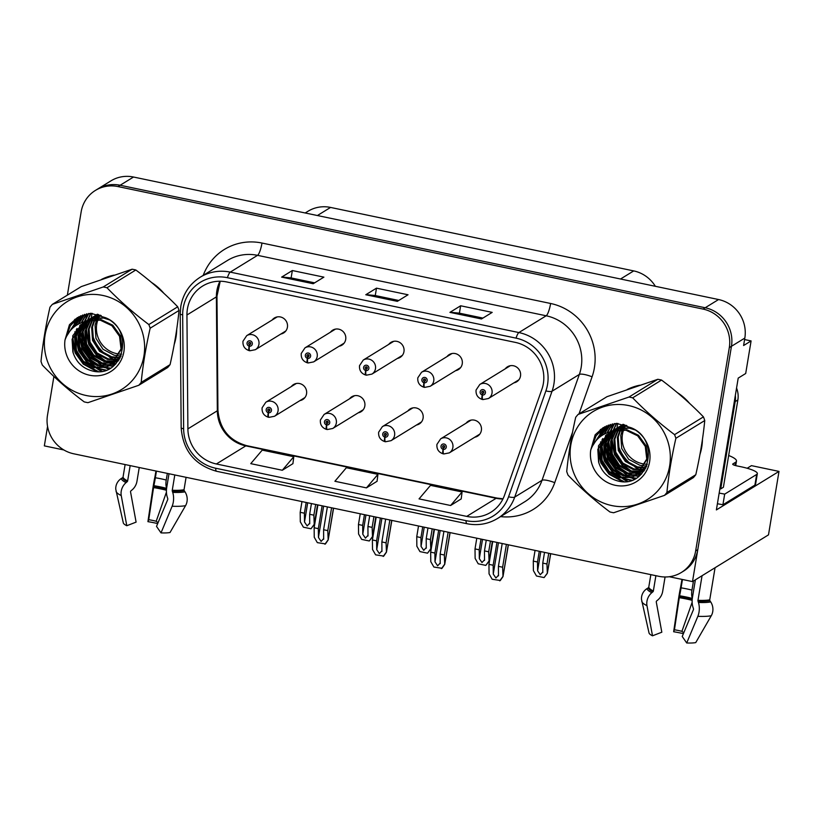 <?xml version="1.0" encoding="UTF-8"?>
<svg xmlns="http://www.w3.org/2000/svg" width="820" height="820" viewBox="0 0 820 820"><rect width="100%" height="100%" fill="white"/><g stroke="black" fill="none" stroke-linecap="round" stroke-linejoin="round"><path stroke-width="1.23" d="M299.946 400.611A8.794 8.425 -121.6 0 0 302.826 384.98A8.794 8.425 -121.6 0 0 291.305 386.568M358.217 412.819A8.794 8.425 -121.6 0 0 361.097 397.177A8.794 8.425 -121.6 0 0 349.576 398.766M416.488 425.016A8.794 8.425 -121.6 0 0 419.368 409.385A8.794 8.425 -121.6 0 0 407.858 410.963M455.643 370.65A8.794 8.425 -121.6 0 0 458.513 355.009A8.794 8.425 -121.6 0 0 447.002 356.597M397.372 358.442A8.794 8.425 -121.6 0 0 400.242 342.811A8.794 8.425 -121.6 0 0 388.731 344.39M339.09 346.245A8.794 8.425 -121.6 0 0 341.971 330.603A8.794 8.425 -121.6 0 0 330.45 332.192M280.819 334.037A8.794 8.425 -121.6 0 0 283.699 318.406A8.794 8.425 -121.6 0 0 272.178 319.995M474.77 437.224A8.794 8.425 -121.6 0 0 477.64 421.582A8.794 8.425 -121.6 0 0 466.129 423.171M513.914 382.848A8.794 8.425 -121.6 0 0 516.795 367.216A8.794 8.425 -121.6 0 0 505.274 368.795M47.56 426.441L44.341 445.875L63.868 449.965M747.174 468.261L751.438 465.637L779 471.408L716.383 509.917L738.205 378.112L745.698 373.5L751.089 340.925L743.596 345.527L744.826 338.076A32.984 31.611 -121.6 0 0 718.566 299.536L133.516 177.028A32.984 31.611 -121.6 0 0 110.946 180.861L97.57 189.092A32.984 31.611 -121.6 0 1 120.14 185.248A32.984 31.611 -121.6 0 0 97.57 189.092L95.427 190.404A32.984 31.611 -121.6 0 0 81.149 211.898L67.373 295.128M744.58 339.562L751.089 340.925M53.905 376.472L47.488 415.248A32.984 31.611 -121.6 0 0 73.759 453.798L658.798 576.306A32.984 31.611 -121.6 0 0 681.369 572.462A32.984 31.611 -121.6 0 0 695.647 550.968L729.308 347.618A32.984 31.611 -121.6 0 0 703.037 309.079L705.179 307.756L120.14 185.248L705.179 307.756A32.984 31.611 -121.6 0 1 731.45 346.306A32.984 31.611 -121.6 0 0 705.179 307.756L718.566 299.536M779 471.408L768.494 534.865L692.5 581.595L731.45 346.306L697.789 549.656A32.984 31.611 -121.6 0 1 683.511 571.15L681.369 572.462M669.264 576.726L692.5 581.595M305.214 212.974L307.992 211.263A32.984 31.611 58.4 0 1 330.562 207.429L633.706 270.907A32.984 31.611 58.4 0 1 655.354 286.293M74.569 319.605A52.777 50.584 -121.6 0 0 74.394 326.688M74.856 331.752A52.777 50.584 -121.6 0 0 75.379 334.888M75.696 336.364A52.777 50.584 -121.6 0 0 77.777 343.303M79.642 347.7A52.777 50.584 -121.6 0 0 87.32 359.611M90.415 362.973A52.777 50.584 -121.6 0 0 95.427 367.401M96.504 368.211A52.777 50.584 -121.6 0 0 101.229 371.347M174.24 344.349A52.777 50.584 -121.6 0 0 176.034 336.969A52.777 50.584 -121.6 0 0 176.72 329.322M600.281 429.69A52.777 50.584 -121.6 0 0 600.117 436.773M600.578 441.836A52.777 50.584 -121.6 0 0 601.101 444.973M601.419 446.449A52.777 50.584 -121.6 0 0 603.489 453.388M605.355 457.785A52.777 50.584 -121.6 0 0 613.042 469.696M616.138 473.058A52.777 50.584 -121.6 0 0 621.15 477.486M622.226 478.296A52.777 50.584 -121.6 0 0 626.951 481.432M699.962 454.434A52.777 50.584 -121.6 0 0 701.746 447.054A52.777 50.584 -121.6 0 0 702.443 439.407M187.411 308.976A35.188 33.722 58.4 0 1 202.632 286.057A35.188 33.722 58.4 0 1 226.709 281.957L515.339 342.391A35.188 33.722 58.4 0 1 541.866 389.326L504.536 495.188A35.188 33.722 58.4 0 1 490.801 512.305A35.188 33.722 58.4 0 1 466.734 516.395L216.377 463.976A35.188 33.722 58.4 0 1 187.893 428.88L186.939 315.003A35.188 33.722 58.4 0 1 187.411 308.976M183.198 308.094A39.585 37.935 -121.6 0 0 182.675 314.87L183.629 428.757A39.585 37.935 -121.6 0 0 215.67 468.23L466.026 520.659A39.585 37.935 -121.6 0 0 508.564 496.797L545.884 390.925A39.585 37.935 -121.6 0 0 516.046 338.137L227.417 277.703A39.585 37.935 -121.6 0 0 183.198 308.094M481.483 318.97L492.184 312.389L460.635 305.778L449.934 312.369L481.483 318.97M482.918 318.088L459.364 313.158L450.282 312.266A8.794 1.865 101.8 0 0 449.934 312.369M459.415 313.168L460.635 305.778M313.189 283.73L323.89 277.15L292.34 270.538L281.629 277.119L313.189 283.73M314.624 282.849L291.069 277.918L281.988 277.027A8.794 1.865 101.8 0 0 281.629 277.119M291.11 277.929L292.34 270.538M397.341 301.35L408.042 294.769L376.482 288.158L365.781 294.749L397.341 301.35M398.776 300.468L375.211 295.538L366.13 294.646A8.794 1.865 101.8 0 0 365.781 294.749M375.263 295.548L376.482 288.158M163.815 293.242A52.777 50.584 -121.6 0 0 151.659 282.551M114.062 275.13A52.777 50.584 -121.6 0 0 101.506 279.415M689.538 403.327A52.777 50.584 -121.6 0 0 677.381 392.636M639.784 385.215A52.777 50.584 -121.6 0 0 627.228 389.5M703.037 309.079L117.998 186.57A32.984 31.611 -121.6 0 0 95.427 190.404M282.305 470.26L293.775 456.73L262.226 450.118L250.756 463.648L282.305 470.26L292.914 463.659M450.61 505.499L462.08 491.969L430.52 485.358L419.051 498.888L450.61 505.499L461.219 498.898M366.458 487.879L377.928 474.349L346.368 467.738L334.898 481.268L366.458 487.879L377.067 481.278M377.928 474.349L377.056 481.36M293.775 456.73L292.904 463.741M462.08 491.969L461.199 498.98M502.199 543.506L498.416 566.343L498.468 575.876M498.519 575.158L495.926 577.997L493.261 574.061L493.158 565.246L488.956 564.365L489.058 573.856L492.154 579.248L500.302 580.499L502.998 576.562L502.629 567.225L506.401 544.388M471.121 420.096L440.658 438.833A8.251 7.903 58.4 0 1 452.876 447.505A8.251 7.903 58.4 0 1 449.298 452.876L443.763 453.962A5.494 1.209 -80.7 0 1 443.323 449.36A2.747 2.634 -121.6 0 0 446.275 447.228A2.747 2.634 -121.6 0 0 444.081 444.02A2.747 2.634 -121.6 0 0 441.016 446.131A2.747 2.634 -121.6 0 0 443.087 449.309L443.425 447.73A1.097 1.056 58.4 0 1 443.066 445.742A1.097 1.056 58.4 0 1 444.696 446.9A1.097 1.056 58.4 0 1 443.928 445.639M444.686 446.951L443.425 447.73M443.087 449.309A5.494 1.117 104.3 0 0 443.066 453.819A5.494 1.117 104.3 0 0 443.312 453.757L443.456 453.675M444.655 447.043L443.517 447.751L443.323 449.36M444.696 446.9A1.097 1.056 58.4 0 1 443.517 447.751M508.39 544.808L502.998 576.562L508.267 544.777M492.728 541.528L488.956 564.365M496.94 542.409L493.158 565.246M498.416 566.343L502.629 567.225M499.759 580.837L502.732 576.726M544.531 552.372L542.758 563.104L542.799 572.637M542.861 571.919L540.267 574.758L537.602 570.812L537.489 561.997L533.287 561.116L533.4 570.617L536.485 575.999L544.091 577.587L547.34 573.313L546.96 563.986L548.734 553.254M510.276 365.73L479.813 384.457A8.251 7.903 58.4 0 1 492.02 393.139A8.251 7.903 58.4 0 1 488.453 398.51L482.918 399.596A5.494 1.209 -80.7 0 1 482.467 394.994A2.747 2.634 -121.6 0 0 485.419 392.852A2.747 2.634 -121.6 0 0 483.236 389.643A2.747 2.634 -121.6 0 0 480.161 391.755A2.747 2.634 -121.6 0 0 482.232 394.943L482.57 393.364A1.097 1.056 58.4 0 1 482.211 391.365A1.097 1.056 58.4 0 1 483.841 392.524A1.097 1.056 58.4 0 1 483.072 391.273M483.831 392.585L482.57 393.364M482.232 394.943A5.494 1.117 104.3 0 0 482.211 399.442A5.494 1.117 104.3 0 0 482.467 399.391L482.611 399.299M483.81 392.678L482.662 393.374L482.467 394.994M483.841 392.524A1.097 1.056 58.4 0 1 482.662 393.374M550.722 553.674L547.34 573.313L550.599 553.643M535.06 550.394L533.287 561.116M539.273 551.276L537.489 561.997M542.758 563.104L546.96 563.986M544.091 577.587L547.073 573.477M443.928 531.309L440.145 554.146L440.196 563.678M440.248 562.961L437.654 565.8L434.989 561.854L434.887 553.049L430.674 552.168L430.787 561.659L433.882 567.04L442.021 568.301L444.727 564.355L444.348 555.027L448.13 532.19M412.849 407.899L382.386 426.625A8.251 7.903 58.4 0 1 394.594 435.307A8.251 7.903 58.4 0 1 391.027 440.678L385.492 441.765A5.494 1.209 -80.7 0 1 385.041 437.162A2.747 2.634 -121.6 0 0 388.003 435.03A2.747 2.634 -121.6 0 0 385.81 431.812A2.747 2.634 -121.6 0 0 382.745 433.923A2.747 2.634 -121.6 0 0 384.816 437.111L385.144 435.533A1.097 1.056 58.4 0 1 384.795 433.534A1.097 1.056 58.4 0 1 386.425 434.692A1.097 1.056 58.4 0 1 385.656 433.442M386.415 434.754L385.144 435.533M384.816 437.111A5.494 1.117 104.3 0 0 384.795 441.611A5.494 1.117 104.3 0 0 385.041 441.56L385.185 441.467M386.384 434.846L385.236 435.543L385.041 437.162M386.425 434.692A1.097 1.056 58.4 0 1 385.236 435.543M450.118 532.6L444.727 564.355L449.995 532.58M434.456 529.33L430.674 552.168M438.669 530.212L434.887 553.049M440.145 554.146L444.348 555.027M441.478 568.629L444.46 564.519M385.656 519.101L381.874 541.948L381.925 551.47M381.976 550.753L379.383 553.592L376.718 549.656L376.616 540.841L372.403 539.96L372.516 549.451L375.611 554.843L383.75 556.093L386.456 552.157L386.077 542.83L389.859 519.982M354.578 395.691L324.115 414.428A8.251 7.903 58.4 0 1 336.323 423.099A8.251 7.903 58.4 0 1 332.756 428.47L327.221 429.557A5.494 1.209 -80.7 0 1 326.77 424.955A2.747 2.634 -121.6 0 0 329.732 422.823A2.747 2.634 -121.6 0 0 327.539 419.614A2.747 2.634 -121.6 0 0 324.464 421.726A2.747 2.634 -121.6 0 0 326.544 424.904L326.872 423.325A1.097 1.056 58.4 0 1 326.524 421.336A1.097 1.056 58.4 0 1 328.154 422.495A1.097 1.056 58.4 0 1 327.385 421.234M328.133 422.546L326.872 423.325M326.544 424.904A5.494 1.117 104.3 0 0 326.524 429.413A5.494 1.117 104.3 0 0 326.77 429.352L326.913 429.27M328.113 422.638L326.965 423.345L326.77 424.955M328.154 422.495A1.097 1.056 58.4 0 1 326.965 423.345M391.847 520.403L386.456 552.157L391.714 520.372M376.185 517.123L372.403 539.96M380.388 518.004L376.616 540.841M381.874 541.948L386.077 542.83M383.207 556.431L386.189 552.321M327.375 506.903L323.603 529.74L323.644 539.273M323.705 538.555L321.112 541.395L318.447 537.459L318.334 528.644L314.132 527.762L314.244 537.254L317.33 542.635L325.478 543.896L328.184 539.949L327.805 530.622L331.587 507.785M296.307 383.493L265.844 402.22A8.251 7.903 58.4 0 1 278.052 410.902A8.251 7.903 58.4 0 1 274.485 416.273L268.95 417.359A5.494 1.209 -80.7 0 1 268.499 412.757A2.747 2.634 -121.6 0 0 271.451 410.625A2.747 2.634 -121.6 0 0 269.267 407.407A2.747 2.634 -121.6 0 0 266.192 409.518A2.747 2.634 -121.6 0 0 268.273 412.706L268.601 411.127A1.097 1.056 58.4 0 1 268.253 409.129A1.097 1.056 58.4 0 1 269.872 410.287A1.097 1.056 58.4 0 1 269.114 409.036M269.862 410.348L268.601 411.127M268.273 412.706A5.494 1.117 104.3 0 0 268.242 417.206A5.494 1.117 104.3 0 0 268.499 417.154L268.642 417.062M269.841 410.441L268.693 411.148L268.499 412.757M269.872 410.287A1.097 1.056 58.4 0 1 268.693 411.148M333.576 508.205L328.184 539.949L333.443 508.174M317.914 504.925L314.132 527.762M322.116 505.807L318.334 528.644M323.603 529.74L327.805 530.622M324.935 544.224L327.918 540.114M486.26 540.175L484.476 550.896L484.528 560.429M484.579 559.711L481.996 562.551L479.321 558.615L479.218 549.8L475.016 548.918L475.128 558.41L478.214 563.791L485.819 565.39L489.068 561.116L488.689 551.778L490.462 541.056M451.994 353.522L421.541 372.26A8.251 7.903 58.4 0 1 433.749 380.931A8.251 7.903 58.4 0 1 430.172 386.302L424.637 387.388A5.494 1.209 -80.7 0 1 424.196 382.786A2.747 2.634 -121.6 0 0 427.148 380.654A2.747 2.634 -121.6 0 0 424.955 377.446A2.747 2.634 -121.6 0 0 421.89 379.558A2.747 2.634 -121.6 0 0 423.96 382.735L424.299 381.156A1.097 1.056 58.4 0 1 423.94 379.168A1.097 1.056 58.4 0 1 425.57 380.326A1.097 1.056 58.4 0 1 424.801 379.065M425.559 380.377L424.299 381.156M423.96 382.735A5.494 1.117 104.3 0 0 423.94 387.245A5.494 1.117 104.3 0 0 424.196 387.183L424.329 387.101M425.539 380.47L424.391 381.177L424.196 382.786M425.57 380.326A1.097 1.056 58.4 0 1 424.391 381.177M492.451 541.466L489.068 561.116L492.318 541.446M476.789 538.186L475.016 548.918M481.002 539.068L479.218 549.8M484.476 550.896L488.689 551.778M485.819 565.39L488.802 561.28M427.978 527.967L426.205 538.699L426.256 548.231M426.308 547.514L423.725 550.353L421.049 546.407L420.947 537.592L416.744 536.721L416.847 546.212L419.942 551.593L427.548 553.182L430.797 548.908L430.418 539.58L432.191 528.849M393.723 341.325L363.26 360.052A8.251 7.903 58.4 0 1 375.468 368.733A8.251 7.903 58.4 0 1 371.901 374.104L366.366 375.191A5.494 1.209 -80.7 0 1 365.915 370.589A2.747 2.634 -121.6 0 0 368.877 368.457A2.747 2.634 -121.6 0 0 366.683 365.238A2.747 2.634 -121.6 0 0 363.619 367.35A2.747 2.634 -121.6 0 0 365.689 370.537L366.027 368.959A1.097 1.056 58.4 0 1 365.669 366.96A1.097 1.056 58.4 0 1 367.298 368.118A1.097 1.056 58.4 0 1 366.53 366.868M367.288 368.18L366.027 368.959M365.689 370.537A5.494 1.117 104.3 0 0 365.669 375.037A5.494 1.117 104.3 0 0 365.915 374.986L366.058 374.894M367.257 368.272L366.12 368.979L365.915 370.589M367.298 368.118A1.097 1.056 58.4 0 1 366.12 368.979M434.18 529.269L430.797 548.908L434.046 529.238M418.518 525.989L416.744 536.721M422.72 526.87L420.947 537.592M426.205 538.699L430.418 539.58M427.548 553.182L430.531 549.072M369.707 515.77L367.934 526.491L367.985 536.024M368.036 535.306L365.443 538.145L362.778 534.209L362.676 525.394L358.463 524.513L358.576 534.005L361.671 539.396L369.277 540.985L372.516 536.71L372.136 527.373L373.92 516.651M335.452 329.117L304.989 347.854A8.251 7.903 58.4 0 1 317.196 356.526A8.251 7.903 58.4 0 1 313.63 361.897L308.094 362.983A5.494 1.209 -80.7 0 1 307.643 358.381A2.747 2.634 -121.6 0 0 310.606 356.249A2.747 2.634 -121.6 0 0 308.412 353.041A2.747 2.634 -121.6 0 0 305.347 355.152A2.747 2.634 -121.6 0 0 307.418 358.33L307.746 356.751A1.097 1.056 58.4 0 1 307.397 354.763A1.097 1.056 58.4 0 1 309.027 355.921A1.097 1.056 58.4 0 1 308.258 354.66M309.017 355.972L307.746 356.751M307.418 358.33A5.494 1.117 104.3 0 0 307.397 362.84A5.494 1.117 104.3 0 0 307.643 362.778L307.787 362.696M308.986 356.064L307.838 356.772L307.643 358.381M309.027 355.921A1.097 1.056 58.4 0 1 307.838 356.772M375.898 517.061L372.516 536.71L375.775 517.041M360.246 513.781L358.463 524.513M364.449 514.663L362.676 525.394M367.934 526.491L372.136 527.373M369.277 540.985L372.249 536.874M311.436 503.562L309.663 514.294L309.714 523.826M309.765 523.109L307.172 525.948L304.507 522.002L304.404 513.197L300.192 512.315L300.305 521.807L303.4 527.188L310.995 528.777L314.244 524.503L313.865 515.175L315.649 504.443M277.18 316.92L246.717 335.646A8.251 7.903 58.4 0 1 258.925 344.328A8.251 7.903 58.4 0 1 255.358 349.699L249.823 350.786A5.494 1.209 -80.7 0 1 249.372 346.183A2.747 2.634 -121.6 0 0 252.324 344.051A2.747 2.634 -121.6 0 0 250.141 340.833A2.747 2.634 -121.6 0 0 247.066 342.944A2.747 2.634 -121.6 0 0 249.147 346.132L249.475 344.554A1.097 1.056 58.4 0 1 249.126 342.555A1.097 1.056 58.4 0 1 250.756 343.713A1.097 1.056 58.4 0 1 249.987 342.463M250.735 343.775L249.475 344.554M249.147 346.132A5.494 1.117 104.3 0 0 249.126 350.632A5.494 1.117 104.3 0 0 249.372 350.581L249.516 350.488M250.715 343.867L249.567 344.574L249.372 346.183M250.756 343.713A1.097 1.056 58.4 0 1 249.567 344.574M317.627 504.864L314.244 524.503L317.504 504.833M301.975 501.584L300.192 512.315M306.178 502.465L304.404 513.197M309.663 514.294L313.865 515.175M310.995 528.777L313.978 524.667M155.974 471.008L154.898 477.076A12.095 0.523 -81.1 0 0 152.694 489.54L147.928 521.663L148.717 519.706L153.852 485.696A12.095 0.523 -81.1 0 0 155.349 477.773L156.446 471.11M166.429 492.174L156.189 521.264L158.096 522.617M157.686 523.59A25.287 4.848 9.4 0 0 154.406 522.852A25.287 4.848 9.4 0 0 147.928 521.663M156.189 521.264A15.088 2.89 9.4 0 0 152.571 520.403A15.088 2.89 9.4 0 0 148.717 519.706M123.287 522.719A25.287 4.848 9.4 0 0 123.307 522.893L115.774 489.253A12.095 11.859 -3.6 0 1 121.319 478.511L122.569 477.722A1.097 1.076 176.4 0 0 123.061 476.984L125.122 464.55M130.165 465.606L127.633 480.909A1.097 0.912 -63.9 0 1 127.192 481.688L126.085 482.611A12.095 10.004 116.1 0 0 121.247 495.577L126.792 525.722L136.099 522.125L130.564 491.979A1.097 0.912 -63.9 0 1 131.005 490.801L132.112 489.878A12.095 10.004 116.1 0 0 136.96 481.299L139.246 467.513M168.992 473.734L166.716 487.531A12.095 6.386 -87.6 0 0 167.3 497.238L167.7 498.488A1.097 0.584 92.4 0 1 167.649 499.749L156.517 526.399L161.007 532.887L172.138 506.237A12.095 6.386 -87.6 0 0 172.712 492.379L172.313 491.129A1.097 0.584 92.4 0 1 172.261 490.247L174.793 474.954M186.078 477.312L184.028 489.745A1.097 0.953 -100.9 0 0 184.213 490.626L185.002 491.846A12.095 10.537 79.1 0 1 185.556 505.663L170.027 532.508A25.287 4.848 9.4 0 1 161.007 532.887M167.341 473.396L166.234 480.048A12.095 5.473 105.1 0 0 166.624 488.125M123.307 522.893A25.287 4.848 9.4 0 0 126.792 525.722M681.973 579.391L680.62 587.161A12.095 0.523 -81.1 0 0 678.417 599.625L673.65 631.748L674.44 629.791L679.575 595.781A12.095 0.523 -81.1 0 0 681.072 587.858L682.455 579.494M692.152 602.259L681.902 631.349L683.808 632.702M683.409 633.675A25.287 4.848 9.4 0 0 680.118 632.938A25.287 4.848 9.4 0 0 673.65 631.748M681.902 631.349A15.088 2.89 9.4 0 0 678.294 630.488A15.088 2.89 9.4 0 0 674.44 629.791M649.009 632.804A25.287 4.848 9.4 0 0 649.03 632.978L641.486 599.338A12.095 11.859 -3.6 0 1 647.031 588.596L648.292 587.807A1.097 1.076 176.4 0 0 648.784 587.069L650.844 574.635M655.887 575.691L653.355 590.995A1.097 0.912 -63.9 0 1 652.915 591.774L651.808 592.696A12.095 10.004 116.1 0 0 646.97 605.662L652.505 635.807L661.822 632.21L656.287 602.064A1.097 0.912 -63.9 0 1 656.728 600.886L657.824 599.963A12.095 10.004 116.1 0 0 662.683 591.384L665.071 576.983M757.342 473.632A21.996 4.223 -170.6 0 1 756.675 474.452L754.912 485.091A21.996 4.223 -170.6 0 0 755.579 484.282L757.342 473.632A21.996 4.223 -170.6 0 0 740.993 466.754L736.79 465.873A5.494 1.056 -170.6 0 1 732.701 464.151A5.494 1.056 -170.6 0 1 732.865 463.946L735.489 462.336A32.984 6.334 9.4 0 0 736.473 461.117A32.984 6.334 9.4 0 0 728.662 455.5M695.38 579.822L692.428 597.616A12.095 6.386 -87.6 0 0 693.013 607.323L693.423 608.573A1.097 0.584 92.4 0 1 693.361 609.834L682.23 636.484L686.719 642.972L697.851 616.322A12.095 6.386 -87.6 0 0 698.435 602.464L698.035 601.214A1.097 0.584 92.4 0 1 697.984 600.332L702.053 575.722M715.06 567.717L709.741 599.83A1.097 0.953 -100.9 0 0 709.925 600.711L710.725 601.931A12.095 10.537 79.1 0 1 711.268 615.748L695.739 642.593A25.287 4.848 9.4 0 1 686.719 642.972M693.474 581.001L691.957 590.133A12.095 5.473 105.1 0 0 692.346 598.21M649.03 632.978A25.287 4.848 9.4 0 0 652.505 635.807M754.912 485.091L722.912 504.771A21.996 4.223 9.4 0 0 717.397 503.767M719.16 493.117A21.996 4.223 -170.6 0 1 724.675 494.132L722.912 504.771M756.675 474.452L724.675 494.132M735.335 395.465A21.996 21.074 58.4 0 1 735.181 401.605L720.729 488.904A21.996 21.074 -121.6 0 0 719.899 488.669M735.181 401.605L737.867 399.955A21.996 21.074 -121.6 0 0 736.555 388.065M720.729 488.904L723.404 487.254L737.867 399.955M118.193 361.046A38.048 36.469 58.4 0 1 117.526 360.831M116.071 360.318A38.048 36.469 58.4 0 1 114.933 359.867M113.99 359.457A38.048 36.469 58.4 0 1 109.142 356.864M106.2 354.824A38.048 36.469 58.4 0 1 92.168 333.945M91.276 317.453A38.048 36.469 58.4 0 1 92.199 313.342M103.904 278.585A52.234 50.051 58.4 0 1 108.711 276.494M102.069 371.214A52.234 50.051 58.4 0 1 97.529 368.303M96.555 367.596A52.234 50.051 58.4 0 1 92.117 363.875M89.646 361.425A52.234 50.051 58.4 0 1 78.915 344.769M74.897 325.888A52.234 50.051 58.4 0 1 75.143 319.164M643.915 471.131A38.048 36.469 58.4 0 1 643.249 470.916M641.793 470.403A38.048 36.469 58.4 0 1 640.656 469.952M639.713 469.542A38.048 36.469 58.4 0 1 634.854 466.949M631.923 464.909A38.048 36.469 58.4 0 1 617.89 444.03M616.999 427.538A38.048 36.469 58.4 0 1 617.921 423.428M629.616 388.67A52.234 50.051 58.4 0 1 634.434 386.579M627.792 481.299A52.234 50.051 58.4 0 1 623.241 478.388M622.267 477.681A52.234 50.051 58.4 0 1 617.839 473.96M615.369 471.51A52.234 50.051 58.4 0 1 604.637 454.854M600.619 435.973A52.234 50.051 58.4 0 1 600.865 429.249M99.948 315.608A25.133 24.087 -121.6 0 0 99.128 317.073M98.861 317.596A25.133 24.087 -121.6 0 0 98.144 319.226M97.918 319.81A25.133 24.087 -121.6 0 0 116.758 353.656A25.133 24.087 -121.6 0 0 119.699 354.086M86.213 395.517A51.68 49.528 -121.6 0 0 143.941 355.829A51.68 49.528 -121.6 0 0 102.787 295.446A51.68 49.528 -121.6 0 0 45.059 335.124A51.68 49.528 -121.6 0 0 86.213 395.517M86.059 402.302A59.378 56.898 -121.6 0 0 87.935 402.671L138.785 385.277A59.378 56.898 -121.6 0 0 141.194 382.407L170.068 364.644C174.342 345.825 177.335 327.764 179.037 310.452A59.378 56.898 -121.6 0 0 177.714 306.793C165.107 293.785 151.147 281.506 135.833 269.985A59.378 56.898 -121.6 0 0 133.978 269.565A59.378 56.898 -121.6 0 0 132.112 269.206L81.252 286.6L52.377 304.353A59.378 56.898 -121.6 0 0 49.969 307.223C45.674 326.135 42.691 344.205 41 361.425A59.378 56.898 -121.6 0 0 42.322 365.074C55.042 378.194 69.003 390.463 84.204 401.882A59.378 56.898 -121.6 0 0 86.059 402.302M179.037 310.452L150.162 328.205C145.868 347.116 142.875 365.177 141.194 382.407M150.162 328.205A59.378 56.898 -121.6 0 0 148.84 324.556L177.714 306.793M135.833 269.985L106.959 287.748C119.566 300.766 133.527 313.035 148.84 324.556M106.959 287.748A59.378 56.898 -121.6 0 0 105.103 287.328A59.378 56.898 -121.6 0 0 103.228 286.969L132.112 269.206M138.785 385.277L167.669 367.524A59.378 56.898 -121.6 0 0 170.068 364.644M98.984 315.72L98.093 317.125M97.805 317.617L97.006 319.175M96.76 319.718L95.038 325.325L95.96 338.342L103.002 349.269L114.205 355.224L118.951 355.808M98.267 314.531L97.211 315.69M96.873 316.089L95.899 317.361M95.591 317.811L94.689 319.216M94.413 319.708L91.635 327.416L92.568 340.433L99.609 351.36L110.802 357.315L117.854 357.827M98.564 314.593L97.724 315.567M97.395 315.977L96.432 317.289M96.135 317.74L95.263 319.185M94.987 319.687L92.486 326.893L93.408 339.91L100.46 350.837L111.653 356.792L118.141 357.346M97.498 314.285L96.729 314.89M96.35 315.218L95.222 316.264M94.864 316.622L93.818 317.781M93.48 318.18L92.496 319.452M92.188 319.902L88.242 329.507L89.165 342.524L96.206 353.451L107.41 359.406L116.624 359.621M96.821 315.034L95.714 316.1M95.356 316.479L94.331 317.658M93.992 318.068L93.039 319.38M92.732 319.831L89.093 328.984L90.015 342.002L97.057 352.928L108.26 358.883L116.942 359.191M97.375 314.244L94.925 315.761M94.525 316.059L93.337 316.981M92.947 317.309L91.83 318.355M91.471 318.713L90.415 319.861M90.077 320.271L84.839 331.598L85.772 344.615L92.814 355.542L104.007 361.497L115.271 361.241M97.324 314.234L96.176 314.941M96.606 314.685L95.366 315.536M94.966 315.833L93.798 316.786M93.418 317.125L92.311 318.191M91.963 318.57L90.928 319.749M90.6 320.159L85.69 331.075L86.612 344.092L93.664 355.019L104.857 360.974L115.62 360.851M98.328 314.521L91.532 317.853M91.123 318.15L89.933 319.072M89.554 319.4L88.427 320.435M88.068 320.805L81.446 333.689L82.369 346.706L89.411 357.633L100.614 363.578L113.826 362.676M97.949 314.409L92.783 317.032M93.203 316.776L91.973 317.627M91.573 317.924L90.405 318.877M90.026 319.216L88.919 320.282M88.56 320.661L82.297 333.166L83.22 346.183L90.261 357.11L101.465 363.065L114.195 362.337M101.178 315.526L94.126 316.868L88.129 319.943M87.719 320.231L86.541 321.163M86.161 321.481L78.043 335.78L78.966 348.797L86.018 359.724L97.211 365.669L109.49 365.105L112.268 363.957M100.204 315.146L94.976 316.346L89.38 319.123M89.81 318.867L88.57 319.708M88.17 320.015L87.002 320.968M86.633 321.296L78.894 335.257L79.817 348.274L86.858 359.201L98.062 365.146L110.341 364.582L112.668 363.649M109.183 319.8L103.576 318.037L90.723 318.959L85.731 321.368M84.347 322.301L74.651 337.871L75.573 350.888L82.615 361.815L93.818 367.76L106.098 367.196L110.618 365.074L121.042 348.982L119.546 336.313L111.94 325.735L100.173 320.128L87.32 321.05L82.697 323.234L72.795 335.698L73.103 352.672C76.219 361.928 82.266 367.913 91.235 370.63C122.58 380.306 135.853 329.681 105.483 317.688L90.794 313.26L77.377 317.627L69.454 324.699L65.016 339.972A30.719 29.438 -121.6 0 0 89.575 375.232A30.719 29.438 -121.6 0 0 123.205 354.742A30.719 29.438 -121.6 0 0 105.483 317.688M105.708 317.801L91.573 318.437L85.987 321.214M86.407 320.948L85.823 321.348M84.798 322.086L75.501 337.348L76.424 350.365L83.466 361.292L94.669 367.237L106.948 366.673L111.038 364.808M110.618 365.074L121.893 348.459L120.396 335.79L112.791 325.212L101.024 319.605L86.407 321.225M83.025 323.029L72.099 339.439L72.877 352.026M119.546 355.808L121.093 355.747M120.325 354.127A25.133 24.087 -121.6 0 0 121.678 354.168M118.408 357.766L120.017 357.54M118.705 357.305L120.335 357.1M117.147 359.519L118.674 359.15M117.475 359.098L119.023 358.76M115.774 361.087L117.219 360.585M117.69 360.4L119.023 359.795M116.122 360.718L117.588 360.246M118.07 360.062L119.136 359.621M114.287 362.491L115.671 361.866M116.112 361.64L119.013 359.816M114.667 362.153L116.061 361.558M116.512 361.343L117.834 360.636M117.414 360.902L118.931 359.949M112.719 363.731L120.806 356.423M113.119 363.434L114.441 362.727M114.021 362.983L120.017 358.063M119.505 355.88A30.719 29.438 -121.6 0 0 120.612 356.136A30.719 29.438 -121.6 0 0 120.909 356.198M96.248 319.697A30.719 29.438 -121.6 0 0 96.155 320.241A30.719 29.438 -121.6 0 0 95.93 321.881M97.6 314.747A30.719 29.438 -121.6 0 0 97.313 315.567M97.037 316.448A30.719 29.438 -121.6 0 0 96.801 317.237M96.688 317.688A30.719 29.438 -121.6 0 0 96.35 319.164M65.016 339.972C68.849 329.599 76.291 323.285 87.32 321.05M52.377 304.353L103.228 286.969M90.999 313.26L87.843 320.097M87.576 320.968L87.422 321.491M87.238 322.198L86.489 326.175M86.264 328.635L88.816 343.436L97.283 355.501L105.923 361.189M108.045 362.05L111.54 363.106M112.155 363.25L112.965 363.414M113.221 363.455L115.907 363.813M88.847 313.476L84.634 321.635M84.368 322.414L84.029 323.582M83.835 324.289L83.087 328.266M82.871 330.726L85.423 345.527L93.88 357.592L102.52 363.28M104.652 364.141L108.148 365.197M108.763 365.33L109.716 365.525M109.818 365.546L113.56 365.986M86.766 313.855L81.651 322.588M80.975 324.505L80.626 325.673M80.442 326.38L79.683 330.357M79.468 332.817L82.02 347.618L90.487 359.683L99.128 365.371M101.249 366.232L104.745 367.288M105.36 367.421L110.536 368.088M84.767 314.357L78.525 324.013M77.039 328.471L76.291 332.448M76.075 334.909L78.628 349.709L87.084 361.774L95.725 367.462M97.857 368.323L106.21 370.127M82.83 314.993L75.102 326.155M72.672 336.999L75.225 351.79L83.681 363.865L98.349 371.552M80.975 315.741L71.166 329.65M79.192 316.602L66.461 336.466M77.51 317.545L69.454 324.699M90.743 313.26L87.432 320.333M87.186 321.102L86.91 322.086M86.705 322.906L85.936 327.559M85.792 330.542L88.734 344.482L96.852 355.767L104.109 360.79M106.651 361.938L110.731 363.27M111.448 363.444L112.606 363.68M112.75 363.711L115.64 364.09M88.581 313.517L84.265 321.727M83.906 322.793L83.507 324.177M83.302 324.997L82.543 329.65M82.4 332.633L85.331 346.573L93.46 357.858L100.716 362.881M103.258 364.029L107.338 365.361M108.055 365.535L109.203 365.771M109.357 365.802L113.232 366.253M86.51 313.906L81.272 322.742M80.514 324.884L80.114 326.257M79.909 327.088L79.14 331.731M78.997 334.724L81.928 348.664L90.056 359.949L97.313 364.961M99.855 366.12L103.935 367.452M104.652 367.627L110.095 368.354M84.521 314.429L78.115 324.238M76.506 329.179L75.748 333.822M75.604 336.815L78.535 350.755L86.664 362.04L93.921 367.053M96.452 368.211L105.503 370.363M82.594 315.075L74.64 326.503M72.201 338.906L75.132 352.836L83.261 364.121L96.739 371.532M80.749 315.843L70.612 330.245M78.966 316.715L70.356 325.796L65.836 337.819M625.67 425.693A25.133 24.087 -121.6 0 0 624.84 427.158M624.584 427.681A25.133 24.087 -121.6 0 0 623.866 429.311M623.641 429.895A25.133 24.087 -121.6 0 0 642.47 463.741A25.133 24.087 -121.6 0 0 645.422 464.171M611.935 505.602A51.68 49.528 -121.6 0 0 669.653 465.914A51.68 49.528 -121.6 0 0 628.499 405.531A51.68 49.528 -121.6 0 0 570.781 445.209A51.68 49.528 -121.6 0 0 611.935 505.602M611.781 512.387A59.378 56.898 -121.6 0 0 613.647 512.756L664.507 495.362A59.378 56.898 -121.6 0 0 666.906 492.492L695.79 474.729C700.065 455.91 703.058 437.849 704.759 420.537A59.378 56.898 -121.6 0 0 703.437 416.878C690.829 403.87 676.869 391.591 661.555 380.07A59.378 56.898 -121.6 0 0 659.7 379.65A59.378 56.898 -121.6 0 0 657.835 379.291L606.974 396.685L578.09 414.438A59.378 56.898 -121.6 0 0 575.691 417.308C571.396 436.219 568.403 454.29 566.722 471.51A59.378 56.898 -121.6 0 0 568.045 475.159C580.765 488.279 594.726 500.548 609.926 511.967A59.378 56.898 -121.6 0 0 611.781 512.387M704.759 420.537L675.885 438.29C671.59 457.201 668.597 475.262 666.906 492.492M675.885 438.29A59.378 56.898 -121.6 0 0 674.563 434.641L703.437 416.878M661.555 380.07L632.671 397.833C645.289 410.851 659.249 423.12 674.563 434.641M632.671 397.833A59.378 56.898 -121.6 0 0 630.816 397.413A59.378 56.898 -121.6 0 0 628.95 397.054L657.835 379.291M664.507 495.362L693.382 477.609A59.378 56.898 -121.6 0 0 695.79 474.729M624.707 425.805L623.815 427.21M623.528 427.702L622.728 429.26M622.482 429.803L620.76 435.41L621.683 448.427L628.725 459.354L639.928 465.309L644.674 465.893M623.979 424.616L622.933 425.775M622.595 426.174L621.621 427.445M621.304 427.896L620.412 429.301M620.135 429.793L617.357 437.501L618.28 450.518L625.332 461.445L636.525 467.4L643.577 467.912M624.286 424.678L623.446 425.652M623.108 426.062L622.154 427.374M621.857 427.825L620.986 429.27M620.709 429.772L618.208 436.978L619.131 449.995L626.172 460.922L637.376 466.877L643.864 467.431M623.22 424.37L622.452 424.975M622.072 425.303L620.945 426.349M620.586 426.707L619.53 427.866M619.192 428.265L618.218 429.536M617.911 429.987L613.965 439.592L614.887 452.609L621.929 463.536L633.132 469.491L642.337 469.706M622.534 425.119L621.437 426.185M621.078 426.564L620.043 427.743M619.715 428.153L618.762 429.465M618.454 429.916L614.816 439.069L615.738 452.086L622.78 463.013L633.983 468.968L642.665 469.276M623.097 424.329L620.648 425.846M620.238 426.144L619.059 427.066M618.669 427.394L617.552 428.44M617.183 428.798L616.138 429.946M615.799 430.356L610.562 441.683L611.484 454.7L618.526 465.627L629.729 471.582L640.994 471.326M623.046 424.319L621.898 425.026M622.329 424.77L621.088 425.621M620.689 425.918L619.52 426.871M619.141 427.21L618.034 428.276M617.675 428.655L616.65 429.834M616.312 430.244L611.412 441.16L612.335 454.178L619.377 465.104L630.58 471.059L641.342 470.936M624.04 424.606L617.245 427.937M616.845 428.235L615.656 429.157M615.266 429.485L614.149 430.52M613.79 430.889L607.169 443.774L608.091 456.791L615.133 467.718L626.336 473.663L639.538 472.761M623.672 424.493L618.495 427.117M618.926 426.861L617.696 427.712M617.296 428.009L616.117 428.962M615.738 429.301L614.641 430.367M614.282 430.746L608.009 443.251L608.942 456.268L615.984 467.195L627.177 473.15L639.918 472.422M626.9 425.611L619.848 426.953L613.852 430.029M613.442 430.315L612.253 431.248M611.884 431.566L603.766 445.865L604.688 458.882L611.73 469.809L622.933 475.754L635.213 475.19L637.991 474.042M625.926 425.231L620.699 426.431L615.102 429.208M615.533 428.952L614.293 429.793M613.893 430.1L612.724 431.053M612.345 431.381L604.617 445.342L605.539 458.359L612.581 469.286L623.784 475.231L636.064 474.667L638.39 473.734M634.905 429.885L629.288 428.122L616.445 429.044L611.453 431.453M610.07 432.396L600.363 447.956L601.296 460.973L608.337 471.9L619.53 477.845L631.81 477.281L636.341 475.159L646.765 459.067L645.268 446.398L637.663 435.82L625.896 430.213L613.032 431.135L608.409 433.319L598.518 445.783L598.815 462.757C601.941 472.012 607.989 477.998 616.958 480.715C648.302 490.391 661.576 439.766 631.205 427.773L616.507 423.345L603.089 427.712L595.166 434.784L590.728 450.057A30.719 29.438 -121.6 0 0 615.297 485.317A30.719 29.438 -121.6 0 0 648.928 464.827A30.719 29.438 -121.6 0 0 631.205 427.773M631.431 427.886L617.296 428.522L611.699 431.299M612.13 431.033L611.535 431.433M610.521 432.171L601.214 447.433L602.136 460.45L609.188 471.377L620.381 477.322L632.661 476.758L636.761 474.893M636.341 475.159L647.605 458.544L646.119 445.875L638.514 435.297L626.746 429.69L612.12 431.31M608.747 433.114L597.821 449.524L598.6 462.111M645.258 465.893L646.816 465.832M646.047 464.212A25.133 24.087 -121.6 0 0 647.4 464.253M644.13 467.851L645.74 467.625M644.418 467.39L646.057 467.185M642.859 469.604L644.397 469.235M643.188 469.183L644.735 468.845M641.486 471.172L642.941 470.67M643.413 470.485L644.745 469.88M641.845 470.803L643.31 470.331M643.792 470.147L644.858 469.706M640.01 472.576L641.383 471.951M641.834 471.726L644.735 469.901M640.389 472.238L641.783 471.643M642.234 471.428L643.556 470.721M643.136 470.987L644.653 470.034M638.431 473.816L646.529 466.508M638.841 473.519L640.153 472.812M639.733 473.068L645.74 468.148M645.227 465.965A30.719 29.438 -121.6 0 0 646.334 466.221A30.719 29.438 -121.6 0 0 646.621 466.283M621.97 429.782A30.719 29.438 -121.6 0 0 621.867 430.326A30.719 29.438 -121.6 0 0 621.642 431.966M623.323 424.832A30.719 29.438 -121.6 0 0 623.036 425.652M622.749 426.533A30.719 29.438 -121.6 0 0 622.524 427.322M622.411 427.773A30.719 29.438 -121.6 0 0 622.072 429.249M590.728 450.057C594.572 439.684 602.003 433.37 613.032 431.135M578.09 414.438L628.95 397.054M616.722 423.345L613.565 430.182M613.298 431.053L613.145 431.576M612.96 432.283L612.202 436.26M611.986 438.72L614.539 453.521L622.995 465.586L631.646 471.274M633.768 472.135L637.263 473.191M637.878 473.335L638.688 473.499M638.944 473.54L641.619 473.898M614.569 423.561L610.357 431.72M610.09 432.499L609.742 433.667M609.557 434.374L608.809 438.351M608.583 440.811L611.136 455.612L619.602 467.677L628.243 473.365M630.365 474.226L633.87 475.282M634.485 475.415L635.438 475.61M635.541 475.631L639.282 476.071M612.489 423.94L607.374 432.673M606.697 434.59L606.349 435.758M606.154 436.465L605.406 440.442M605.191 442.902L607.743 457.703L616.199 469.768L624.85 475.456M626.972 476.317L630.467 477.373M631.082 477.506L636.258 478.173M610.48 424.442L604.237 434.098M602.761 438.556L602.013 442.533M601.788 444.993L604.34 459.794L612.806 471.859L621.447 477.547M623.569 478.408L631.923 480.212M608.553 425.078L600.824 436.24M598.395 447.084L600.947 461.875L609.403 473.95L624.071 481.637M606.697 425.826L596.878 439.735M604.904 426.687L592.173 446.551M603.223 427.63L595.166 434.784M616.466 423.345L613.145 430.418M612.909 431.187L612.632 432.171M612.417 432.991L611.659 437.644M611.515 440.627L614.447 454.567L622.575 465.852L629.832 470.875M632.374 472.023L636.453 473.355M637.171 473.529L638.319 473.765M638.472 473.796L641.353 474.175M614.303 423.602L609.988 431.812M609.629 432.878L609.229 434.262M609.024 435.082L608.255 439.735M608.122 442.718L611.054 456.658L619.172 467.943L626.439 472.966M628.971 474.114L633.05 475.446M633.768 475.62L634.926 475.856M635.069 475.887L638.944 476.338M612.232 423.991L606.995 432.827M606.236 434.969L605.836 436.353M605.621 437.173L604.863 441.816M604.719 444.809L607.651 458.749L615.779 470.034L623.036 475.046M625.578 476.205L629.657 477.537M630.375 477.711L635.807 478.439M610.234 424.514L603.838 434.323M602.228 439.264L601.46 443.907M601.316 446.9L604.258 460.84L612.376 472.125L619.633 477.137M622.175 478.296L631.226 480.448M608.317 425.16L600.363 436.588M597.923 448.991L600.855 462.921L608.983 474.206L622.462 481.617M606.472 425.928L596.335 440.33M604.688 426.8L596.068 435.881L591.558 447.904M133.516 177.028L117.998 186.57M744.826 338.076L729.308 347.618M633.706 270.907L620.535 279.005M330.562 207.429L317.391 215.527M219.955 281.239A35.188 33.722 -121.6 0 0 216.849 290.874A35.188 33.722 -121.6 0 0 216.377 296.901L217.331 410.779A35.188 33.722 -121.6 0 0 245.815 445.875L496.161 498.293A35.188 33.722 -121.6 0 0 502.916 499.021M203.216 275.377A54.981 52.685 58.4 0 1 261.99 243.048L550.62 303.482A10.998 2.327 -78.2 0 1 546.181 315.782L257.552 255.338A43.983 42.148 -121.6 0 0 227.468 260.463L200.172 277.242A43.983 42.148 58.4 0 1 230.256 272.127A10.998 2.327 101.8 0 0 227.417 277.703M550.62 303.482A54.981 52.685 58.4 0 1 594.408 367.729A54.981 52.685 58.4 0 1 592.071 376.81L579.002 413.885M581.206 367.175A43.983 42.148 -121.6 0 0 546.181 315.782L518.886 332.561A43.983 42.148 58.4 0 1 552.055 391.222L514.724 497.084A43.983 42.148 58.4 0 1 497.545 518.476L524.841 501.696A43.983 42.148 -121.6 0 0 542.02 480.305L579.34 374.433A43.983 42.148 -121.6 0 0 581.206 367.175M200.172 277.242C189.574 284.038 183.116 293.724 180.81 306.311L180.215 313.845A10.998 1.671 -0.5 0 0 182.675 314.87M180.215 313.845L181.169 427.722C182.942 450.559 194.76 465.073 216.623 471.295A10.998 2.327 -78.2 0 1 215.67 468.23M466.026 520.659A10.998 2.327 101.8 0 0 466.969 523.713C477.906 525.866 488.105 524.123 497.545 518.476M508.564 496.797A10.998 2.48 19.4 0 0 514.724 497.084L542.02 480.305A10.998 2.48 -160.6 0 1 554.74 482.672A54.981 52.685 58.4 0 1 500.589 516.61M181.169 427.722A10.998 1.671 -0.5 0 0 183.629 428.757M545.884 390.925A10.998 2.48 19.4 0 0 552.055 391.222L579.34 374.433A10.998 2.48 -160.6 0 1 592.071 376.81M516.046 338.137A10.998 2.327 -78.2 0 1 518.886 332.561L230.256 272.127L257.552 255.338A10.998 2.327 -78.2 0 0 261.99 243.048M572.555 432.171L554.74 482.672M695.647 550.968L697.789 549.656M466.734 516.395L496.161 498.293A19.793 4.192 -78.2 0 1 497.053 498.088L503.029 498.785M186.939 315.003L216.377 296.901A19.793 3.013 179.5 0 0 216.972 296.153L217.925 410.041A19.793 3.013 179.5 0 1 217.331 410.779L187.893 428.88M216.377 463.976L245.815 445.875A19.793 4.192 -78.2 0 1 246.697 445.67L497.053 498.088M397.546 301.227L366.13 294.646M313.394 283.607L281.988 277.027M481.699 318.847L450.282 312.266M498.447 542.727L493.261 574.061M540.78 551.593L537.602 570.812M440.176 530.519L434.989 561.854M381.905 518.322L376.718 549.656M323.633 506.114L318.447 537.459M482.508 539.386L479.321 558.615M424.237 527.188L421.049 546.407M365.956 514.981L362.778 534.209M307.684 502.783L304.507 522.002M166.511 489.099A27.121 5.207 9.4 0 0 160.617 487.715A27.121 5.207 9.4 0 0 153.678 486.444M166.593 488.361A26.014 4.992 9.4 0 0 160.505 486.916A26.014 4.992 9.4 0 0 153.852 485.696M123.061 476.984A32.984 6.334 9.4 0 0 127.633 480.909M172.261 490.247A32.984 6.334 9.4 0 0 184.028 489.745M166.234 480.048A21.996 4.223 9.4 0 0 155.349 477.773M166.429 490.257A27.408 5.258 9.4 0 0 153.483 487.582M116.081 491.364A37.617 7.216 9.4 0 0 121.247 495.577M172.138 506.237A37.617 7.216 9.4 0 0 185.556 505.663M121.319 478.511A34.46 6.611 9.4 0 0 126.085 482.611M172.712 492.379A34.46 6.611 9.4 0 0 185.002 491.846M122.569 477.722A33.353 6.396 9.4 0 0 127.192 481.688M172.313 491.129A33.353 6.396 9.4 0 0 184.213 490.626M692.234 599.184A27.121 5.207 9.4 0 0 686.34 597.8A27.121 5.207 9.4 0 0 679.401 596.529M692.316 598.446A26.014 4.992 9.4 0 0 686.227 597.001A26.014 4.992 9.4 0 0 679.575 595.781M648.784 587.069A32.984 6.334 9.4 0 0 653.355 590.995M735.489 462.336L734.976 465.422M697.984 600.332A32.984 6.334 9.4 0 0 709.741 599.83M691.957 590.133A21.996 4.223 9.4 0 0 681.072 587.858M692.152 600.342A27.408 5.258 9.4 0 0 679.196 597.667M641.793 601.449A37.617 7.216 9.4 0 0 646.97 605.662M697.851 616.322A37.617 7.216 9.4 0 0 711.268 615.748M647.031 588.596A34.46 6.611 9.4 0 0 651.808 592.696M698.435 602.464A34.46 6.611 9.4 0 0 710.725 601.931M648.292 587.807A33.353 6.396 9.4 0 0 652.915 591.774M698.035 601.214A33.353 6.396 9.4 0 0 709.925 600.711M114.472 365.207A42.127 40.375 58.4 0 1 111.971 364.234M111.643 364.101A42.127 40.375 58.4 0 1 110.628 363.639M110.075 363.383A42.127 40.375 58.4 0 1 107.481 362.02M106.159 361.231A42.127 40.375 58.4 0 1 99.035 355.706M85.721 328.174A42.127 40.375 58.4 0 1 85.546 324.628M85.546 323.849A42.127 40.375 58.4 0 1 85.587 322.301M85.649 321.389A42.127 40.375 58.4 0 1 85.956 318.396M86.09 317.535A42.127 40.375 58.4 0 1 86.11 317.422A42.127 40.375 58.4 0 1 86.869 313.834M80.216 317.504A47.283 45.315 58.4 0 1 80.309 316.92A47.283 45.315 58.4 0 1 80.483 315.966M108.578 369.143A47.283 45.315 58.4 0 1 105.196 367.473M104.827 367.268A47.283 45.315 58.4 0 1 103.074 366.253M102.223 365.72A47.283 45.315 58.4 0 1 98.318 362.932M96.258 361.21A47.283 45.315 58.4 0 1 81.897 339.049M81.108 336.241A47.283 45.315 58.4 0 1 80.093 330.921M79.96 329.753A47.283 45.315 58.4 0 1 79.755 327.293M79.724 326.729A47.283 45.315 58.4 0 1 79.694 325.612M79.694 323.428A47.283 45.315 58.4 0 1 79.796 321.307M79.837 320.712A47.283 45.315 58.4 0 1 80.175 317.781M640.194 475.292A42.127 40.375 58.4 0 1 637.683 474.319M637.365 474.185A42.127 40.375 58.4 0 1 636.351 473.724M635.797 473.468A42.127 40.375 58.4 0 1 633.204 472.105M631.882 471.315A42.127 40.375 58.4 0 1 624.758 465.791M611.443 438.259A42.127 40.375 58.4 0 1 611.269 434.713M611.269 433.934A42.127 40.375 58.4 0 1 611.31 432.386M611.361 431.474A42.127 40.375 58.4 0 1 611.679 428.481M611.812 427.62A42.127 40.375 58.4 0 1 611.833 427.507A42.127 40.375 58.4 0 1 612.591 423.919M605.939 427.589A47.283 45.315 58.4 0 1 606.031 427.005A47.283 45.315 58.4 0 1 606.195 426.051M634.301 479.228A47.283 45.315 58.4 0 1 630.918 477.558M630.539 477.353A47.283 45.315 58.4 0 1 628.797 476.338M627.946 475.805A47.283 45.315 58.4 0 1 624.04 473.017M621.98 471.295A47.283 45.315 58.4 0 1 607.62 449.134M606.831 446.326A47.283 45.315 58.4 0 1 605.816 441.006M605.672 439.838A47.283 45.315 58.4 0 1 605.478 437.378M605.447 436.814A47.283 45.315 58.4 0 1 605.406 435.697M605.416 433.513A47.283 45.315 58.4 0 1 605.519 431.392M605.56 430.797A47.283 45.315 58.4 0 1 605.898 427.866M216.623 471.295L466.969 523.713M217.925 410.041C219.524 428.768 229.118 440.647 246.697 445.67M216.972 296.153L220.221 281.239M440.658 438.833L436.927 444.409C436.558 449.124 438.597 452.261 443.066 453.819M479.761 434.149L449.298 452.876M479.813 384.457L476.071 390.033C475.702 394.748 477.752 397.884 482.211 399.442M518.916 379.773L488.453 398.51M382.386 426.625L378.655 432.202C378.286 436.916 380.326 440.053 384.795 441.611M421.49 421.941L391.027 440.678M324.115 414.428L320.384 420.004C320.015 424.719 322.055 427.856 326.524 429.413M363.219 409.744L332.756 428.47M265.844 402.22L262.113 407.796C261.734 412.511 263.784 415.648 268.242 417.206M304.948 397.536L274.485 416.273M421.541 372.26L417.8 377.835C417.431 382.55 419.481 385.687 423.94 387.245M460.635 367.575L430.172 386.302M363.26 360.052L359.529 365.628C359.16 370.343 361.2 373.479 365.669 375.037M402.364 355.367L371.901 374.104M304.989 347.854L301.258 353.43C300.889 358.145 302.928 361.282 307.397 362.84M344.092 343.17L313.63 361.897M246.717 335.646L242.986 341.222C242.607 345.937 244.657 349.074 249.126 350.632M285.821 330.962L255.358 349.699M736.473 461.117L735.724 465.627"/></g></svg>
